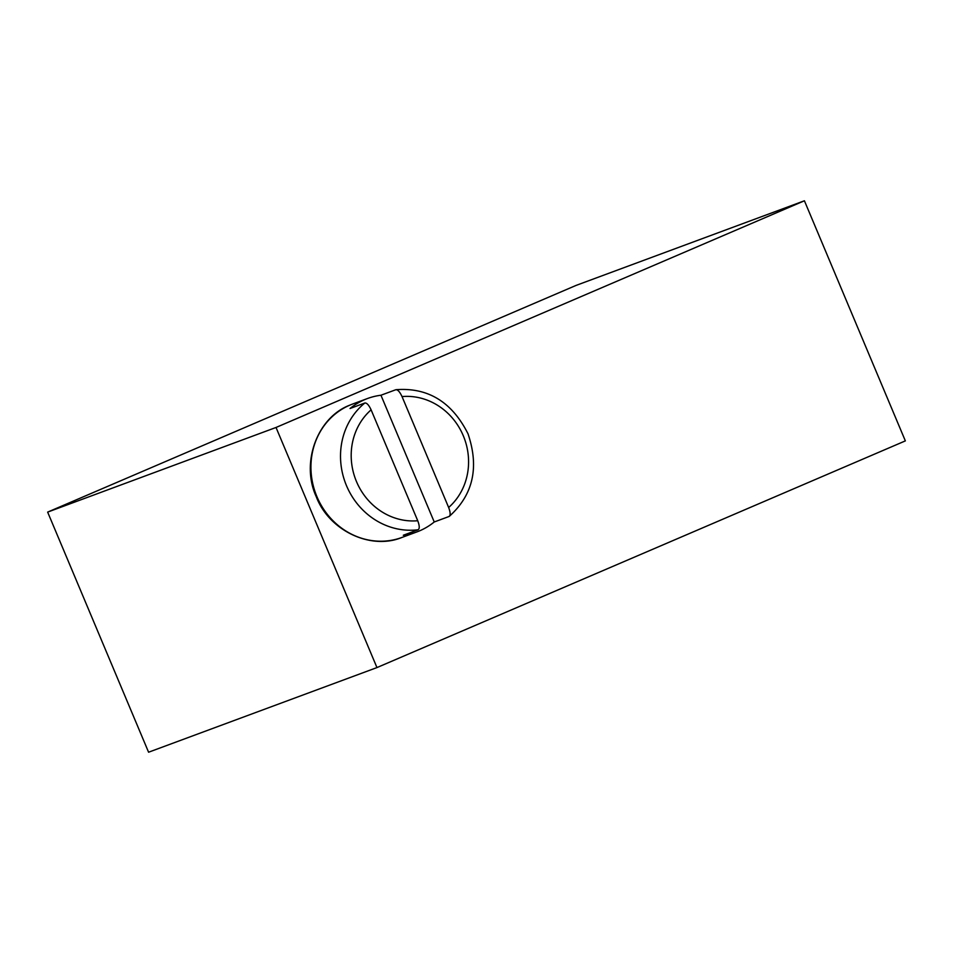 <?xml version="1.0" encoding="UTF-8"?>
<svg xmlns="http://www.w3.org/2000/svg" width="953" height="953" viewBox="0 0 953 953"><rect width="100%" height="100%" fill="white"/><g stroke="black" fill="none" stroke-linecap="round" stroke-linejoin="round"><path stroke-width="1.43" d="M804.415 200.785L576.041 285.423L47.65 512.106L148.585 752.215L376.959 667.576L905.35 440.894L804.415 200.785L276.025 427.468L47.65 512.106M276.025 427.468L376.959 667.576M434.234 521.982L380.95 395.233A71.118 65.745 69.7 0 0 367.417 398.545A71.118 65.745 69.7 0 0 364.582 399.688A71.118 65.745 69.7 0 0 350.037 408.503L364.832 403.012C366.762 402.75 368.859 405.025 371.11 409.838L417.736 520.743C419.594 525.711 419.713 528.712 418.105 529.761L403.31 535.241A71.118 65.745 69.7 0 0 416.854 531.929A71.118 65.745 69.7 0 0 419.689 530.797A71.118 65.745 69.7 0 0 434.234 521.982L449.018 516.502C450.626 515.454 450.507 512.452 448.649 507.484A62.85 58.097 69.7 0 0 463.289 435.747A62.85 58.097 69.7 0 0 402.035 396.579L448.649 507.484M380.95 395.233L395.745 389.753C397.675 389.491 399.772 391.766 402.035 396.579M395.745 389.753L396.007 389.694C428.04 387.287 452.032 401.999 468.018 433.818C479.383 467.351 473.164 494.845 449.363 516.3L449.018 516.502M351.49 404.465L352.634 404.036A71.118 65.745 69.7 0 0 349.787 405.168A71.118 65.745 69.7 0 0 316.289 495.107A71.118 65.745 69.7 0 0 402.059 537.409C370.705 550.5 328.916 530.464 316.217 496.608C300.624 462.848 317.218 417.485 349.727 405.192L349.942 405.108M364.832 403.012A71.118 65.745 69.7 0 0 346.499 485.685A71.118 65.745 69.7 0 0 418.105 529.761M371.11 409.838A62.85 58.097 69.7 0 0 356.482 481.575A62.85 58.097 69.7 0 0 417.736 520.743M402.059 537.409L416.854 531.929M352.634 404.036L367.417 398.545"/></g></svg>
